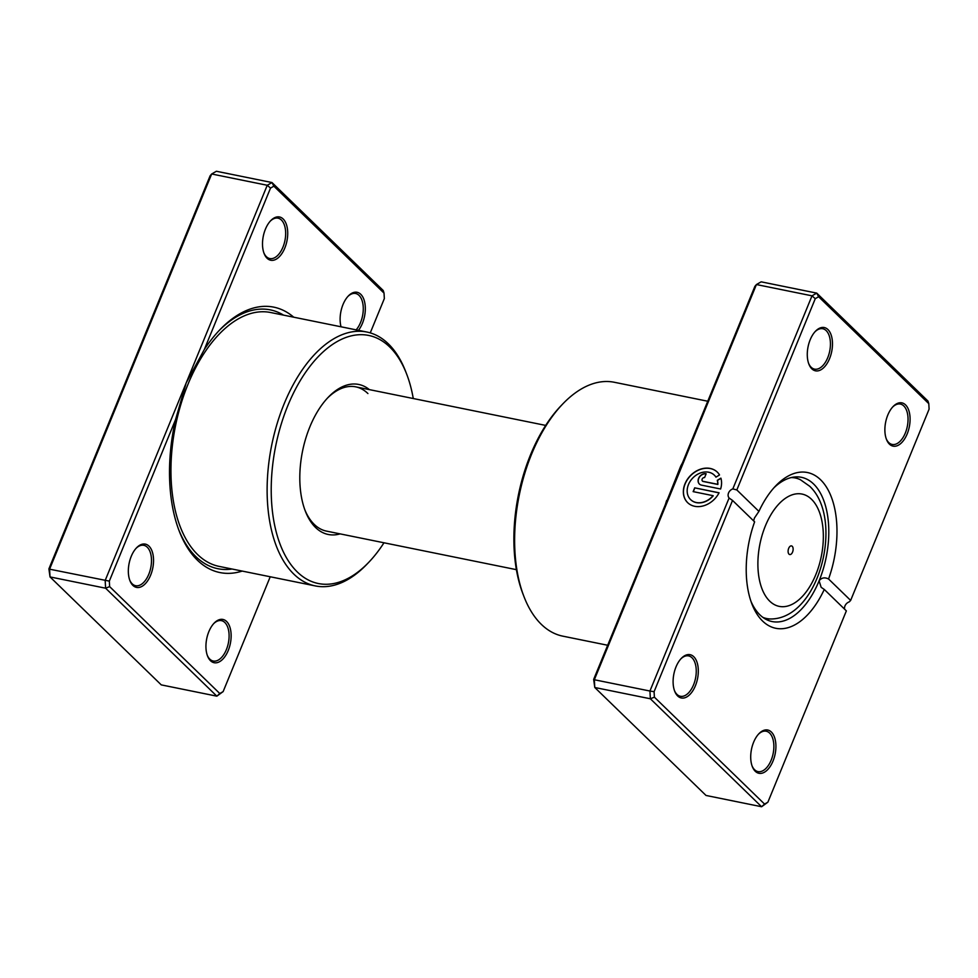 <?xml version="1.0" encoding="UTF-8"?>
<svg xmlns="http://www.w3.org/2000/svg" width="978" height="978" viewBox="0 0 978 978"><rect width="100%" height="100%" fill="white"/><g stroke="black" fill="none" stroke-linecap="round" stroke-linejoin="round"><path stroke-width="1.47" d="M242.202 571.079A135.416 73.949 -78.5 0 1 197.458 560.235A135.416 73.949 -78.5 0 1 179.157 530.895A135.416 73.949 -78.5 0 1 175.514 419.721L109.316 581.128L109.634 586.604L219.793 693.524L223.143 691.593L270.234 576.763M148.986 546.127A22.078 12.054 -78.5 0 1 150.636 575.174A22.078 12.054 -78.5 0 1 132.886 585.394A22.078 12.054 -78.5 0 1 129.903 580.602A22.078 12.054 -78.5 0 1 136.565 547.79A22.078 12.054 -78.5 0 1 148.986 546.127M129.671 579.966A20.611 11.259 101.5 0 0 132.213 583.842A20.611 11.259 101.5 0 0 135.636 585.712A20.611 11.259 101.5 0 0 149.915 571.103A20.611 11.259 101.5 0 0 147.238 547.191A20.611 11.259 101.5 0 0 143.827 545.321A20.611 11.259 101.5 0 0 136.101 548.291M226.59 621.458A22.078 12.054 -78.5 0 1 228.241 650.492A22.078 12.054 -78.5 0 1 210.49 660.712A22.078 12.054 -78.5 0 1 207.507 655.932A22.078 12.054 -78.5 0 1 214.17 623.108A22.078 12.054 -78.5 0 1 226.59 621.458M207.275 655.284A20.611 11.259 101.5 0 0 209.818 659.16A20.611 11.259 101.5 0 0 213.241 661.03A20.611 11.259 101.5 0 0 227.519 646.434A20.611 11.259 101.5 0 0 224.854 622.521A20.611 11.259 101.5 0 0 221.431 620.639A20.611 11.259 101.5 0 0 213.705 623.609M283.168 218.986A22.078 12.054 -78.5 0 1 284.818 248.021A22.078 12.054 -78.5 0 1 267.067 258.241A22.078 12.054 -78.5 0 1 264.084 253.461A22.078 12.054 -78.5 0 1 270.735 220.637A22.078 12.054 -78.5 0 1 283.168 218.986M263.852 252.813A20.611 11.259 101.5 0 0 266.395 256.688A20.611 11.259 101.5 0 0 269.806 258.559A20.611 11.259 101.5 0 0 284.085 243.962A20.611 11.259 101.5 0 0 281.419 220.05A20.611 11.259 101.5 0 0 278.009 218.167A20.611 11.259 101.5 0 0 270.283 221.138M341.041 326.799A22.078 12.054 -78.5 0 1 348.351 295.955A22.078 12.054 -78.5 0 1 360.772 294.305A22.078 12.054 -78.5 0 1 358.449 330.332M356.139 329.867A20.611 11.259 101.5 0 0 359.024 295.368A20.611 11.259 101.5 0 0 355.613 293.498A20.611 11.259 101.5 0 0 347.887 296.456M340.112 533.878A76.541 41.797 -78.5 0 1 315.588 527.521A76.541 41.797 -78.5 0 1 305.258 510.932A76.541 41.797 -78.5 0 1 328.339 397.166A76.541 41.797 -78.5 0 1 369.391 389.623M304.781 509.672A73.594 40.196 101.5 0 0 314.256 524.404A73.594 40.196 101.5 0 0 326.444 531.103L516.396 569.661M413.266 398.535A126.59 69.132 101.5 0 0 406.762 374.354A126.59 69.132 101.5 0 0 389.66 346.933A126.59 69.132 101.5 0 0 287.887 405.491A126.59 69.132 101.5 0 0 297.349 572.008A126.59 69.132 101.5 0 0 368.572 562.509A126.59 69.132 101.5 0 0 383.987 542.778M368.572 562.509L366.738 564.416A129.524 70.734 -78.5 0 1 315.319 585.92A129.524 70.734 -78.5 0 1 293.852 574.135A129.524 70.734 -78.5 0 1 277.067 423.829A129.524 70.734 -78.5 0 1 366.848 332.031A129.524 70.734 -78.5 0 1 388.315 343.816A129.524 70.734 -78.5 0 1 405.809 371.884L406.762 374.354M204.316 349.501L186.211 382.863L267.251 185.27L270.515 188.094L204.316 349.501A135.416 73.949 -78.5 0 1 220.013 329.623A135.416 73.949 -78.5 0 1 293.73 317.202M223.143 691.593L216.847 696.165L105.612 588.206L105.172 580.467L186.211 382.863L175.514 419.721M109.634 586.604L105.612 588.206L50.025 576.922L48.9 568.866L210.099 175.832L211.664 173.986L267.251 185.27L271.982 182.544L216.395 171.26L211.664 173.986L49.585 569.184L109.316 581.128M370.259 332.887L384.342 298.571L384.024 293.094L273.864 186.175L270.515 188.094M48.9 568.866L49.585 569.184L50.025 576.922L161.26 684.881L216.847 696.165L219.793 693.524M273.864 186.175L271.982 182.544L383.217 290.503L384.024 293.094M367.924 393.547A73.594 40.196 101.5 0 0 355.723 386.848A73.594 40.196 101.5 0 0 327.422 398.144M789.001 554.147A4.413 2.408 101.5 0 0 789.735 554.55A4.413 2.408 101.5 0 0 792.803 551.421A4.413 2.408 101.5 0 0 792.229 546.299A4.413 2.408 101.5 0 0 791.495 545.895A4.413 2.408 101.5 0 0 788.439 549.025A4.413 2.408 101.5 0 0 789.001 554.147M667.02 500.565L680.749 466.078A129.524 70.734 -78.5 0 1 682.522 462.777M714.38 475.21A17.029 13.46 134.1 0 1 714.441 475.284A17.029 13.46 134.1 0 1 715.969 477.13A17.029 13.46 -45.9 0 0 714.319 475.149A17.029 13.46 -45.9 0 0 688.475 484.538A17.029 13.46 -45.9 0 0 690.602 499.587A17.029 13.46 -45.9 0 0 713.084 495.675L693.145 491.628L694.698 487.839L719.062 492.79A21.284 16.822 134.1 0 1 687.632 502.643A21.284 16.822 134.1 0 1 684.991 483.829A21.284 16.822 134.1 0 1 717.277 472.093A21.284 16.822 134.1 0 1 719.527 474.966L715.933 477.154M717.351 472.166A21.284 16.822 -45.9 0 0 685.113 483.951A21.284 16.822 -45.9 0 0 687.705 502.704M701.483 485.125A6.381 5.049 134.1 0 1 699.368 484.024A6.381 5.049 134.1 0 1 698.573 478.389A6.381 5.049 134.1 0 1 706.14 473.768L704.588 477.557A2.127 1.687 -45.9 0 0 703.035 481.335L717.742 484.318A17.029 13.46 -45.9 0 0 717.302 480.332L720.896 478.144A21.284 16.822 134.1 0 1 720.615 489L701.483 485.125M706.104 473.865A6.381 5.049 -45.9 0 0 698.708 478.511A6.381 5.049 -45.9 0 0 699.429 484.086M693.757 656.703A22.078 12.054 -78.5 0 1 695.407 685.749A22.078 12.054 -78.5 0 1 677.656 695.957A22.078 12.054 -78.5 0 1 674.673 691.177A22.078 12.054 -78.5 0 1 681.324 658.365A22.078 12.054 -78.5 0 1 693.757 656.703M674.441 690.541A20.611 11.259 101.5 0 0 676.984 694.404A20.611 11.259 101.5 0 0 680.395 696.275A20.611 11.259 101.5 0 0 694.673 681.678A20.611 11.259 101.5 0 0 692.008 657.766A20.611 11.259 101.5 0 0 688.598 655.896A20.611 11.259 101.5 0 0 680.871 658.854M827.926 329.549A22.078 12.054 -78.5 0 1 829.576 358.596A22.078 12.054 -78.5 0 1 811.826 368.816A22.078 12.054 -78.5 0 1 808.843 364.024A22.078 12.054 -78.5 0 1 815.505 331.212A22.078 12.054 -78.5 0 1 827.926 329.549M808.61 363.388A20.611 11.259 101.5 0 0 811.153 367.251A20.611 11.259 101.5 0 0 814.564 369.134A20.611 11.259 101.5 0 0 828.855 354.525A20.611 11.259 101.5 0 0 826.178 330.613A20.611 11.259 101.5 0 0 822.767 328.742A20.611 11.259 101.5 0 0 815.041 331.713M905.53 404.868A22.078 12.054 -78.5 0 1 907.181 433.914A22.078 12.054 -78.5 0 1 889.43 444.134A22.078 12.054 -78.5 0 1 886.447 439.342A22.078 12.054 -78.5 0 1 893.11 406.53A22.078 12.054 -78.5 0 1 905.53 404.868M886.215 438.706A20.611 11.259 101.5 0 0 888.757 442.582A20.611 11.259 101.5 0 0 892.18 444.452A20.611 11.259 101.5 0 0 906.459 429.843A20.611 11.259 101.5 0 0 903.782 405.931A20.611 11.259 101.5 0 0 900.371 404.061A20.611 11.259 101.5 0 0 892.645 407.031M771.361 732.021A22.078 12.054 -78.5 0 1 773.011 761.067A22.078 12.054 -78.5 0 1 755.26 771.275A22.078 12.054 -78.5 0 1 752.278 766.495A22.078 12.054 -78.5 0 1 758.94 733.683A22.078 12.054 -78.5 0 1 771.361 732.021M752.045 765.86A20.611 11.259 101.5 0 0 754.588 769.723A20.611 11.259 101.5 0 0 757.999 771.605A20.611 11.259 101.5 0 0 772.29 756.996A20.611 11.259 101.5 0 0 769.613 733.084A20.611 11.259 101.5 0 0 766.202 731.214A20.611 11.259 101.5 0 0 758.476 734.185M523.853 596.299L522.9 593.829A126.59 69.132 -78.5 0 1 561.091 405.687L562.925 403.78A129.524 70.734 101.5 0 0 523.853 596.299A129.524 70.734 101.5 0 0 541.347 624.367A129.524 70.734 101.5 0 0 562.815 636.152L607.68 645.26M707.766 401.237L614.343 382.276A129.524 70.734 101.5 0 0 562.925 403.78M753.622 520.883L754.417 518.047L758.916 511.384A79.487 43.411 -78.5 0 1 775.847 485.724A79.487 43.411 -78.5 0 1 820.579 479.758A79.487 43.411 -78.5 0 1 828.562 578.988L850.652 600.419L929.1 409.134L928.794 403.657L818.623 296.737L815.273 298.669L736.825 489.941L758.916 511.384M750.945 601.287A73.594 40.196 101.5 0 0 759.918 614.869A73.594 40.196 101.5 0 0 772.119 621.556A73.594 40.196 101.5 0 0 819.099 580.822A73.594 40.196 101.5 0 0 813.598 484A73.594 40.196 101.5 0 0 801.398 477.313A73.594 40.196 101.5 0 0 774.001 487.729M818.623 296.737L816.74 293.119L761.153 281.835L756.422 284.549L594.343 679.747L649.93 691.03L729.111 497.973A5.892 4.658 134.1 0 1 732.828 488.902L812.009 295.833L816.74 293.119L927.975 401.078L928.794 403.657M593.658 679.429L594.343 679.747L594.783 687.497L593.658 679.429L754.857 286.407L756.422 284.549L812.009 295.833L815.273 298.669M844.625 609.208A5.892 4.658 134.1 0 1 849.234 601.886L850.652 600.419M767.901 802.168L761.605 806.74L650.37 698.781L649.93 691.03L654.086 691.69L654.392 697.167L764.564 804.087L767.901 802.168L846.361 610.883L824.271 589.453A79.487 43.411 -78.5 0 1 751.874 603.854A79.487 43.411 -78.5 0 1 754.625 521.849L732.534 500.418L654.086 691.69M654.392 697.167L650.37 698.781L594.783 687.497L706.018 795.456L761.605 806.74L764.564 804.087M828.562 578.988C824.686 577.069 821.52 577.68 819.099 580.822L821.165 587.326L824.271 589.453M732.534 500.418L729.417 498.267M736.825 489.941L732.828 488.902M720.945 478.315L717.436 480.455A17.029 13.46 134.1 0 1 717.876 484.452L703.17 481.469A2.127 1.687 134.1 0 1 702.4 481.029M719.026 492.875L694.698 487.839M694.82 487.973L693.304 491.665M690.664 499.648A17.029 13.46 134.1 0 0 690.725 499.709A17.029 13.46 134.1 0 0 713.219 495.797L713.084 495.675M315.319 585.92L219.145 566.396A129.524 70.734 -78.5 0 1 197.678 554.612A129.524 70.734 -78.5 0 1 180.893 404.305A129.524 70.734 -78.5 0 1 270.674 312.52L366.848 332.031M232.018 569.013A132.042 72.103 -78.5 0 1 195.918 556.678A132.042 72.103 -78.5 0 1 178.619 529.465M218.95 330.735A132.042 72.103 -78.5 0 1 283.547 315.124M811.508 499.269A57.311 31.296 101.5 0 0 765.432 525.785A57.311 31.296 101.5 0 0 769.723 601.164A57.311 31.296 101.5 0 0 815.799 574.661A57.311 31.296 101.5 0 0 811.508 499.269M791.263 477.557A71.712 39.169 -78.5 0 1 800.395 479.709L809.686 486.249C844.185 518.609 820.053 616.947 772.131 618.952A71.712 39.169 -78.5 0 1 762.877 617.375M665.456 504.379A129.524 70.734 -78.5 0 1 666.629 500.504M794.185 477.032L800.395 479.709M545.675 425.406L355.723 386.848M765.371 619.001L772.131 618.952"/></g></svg>
